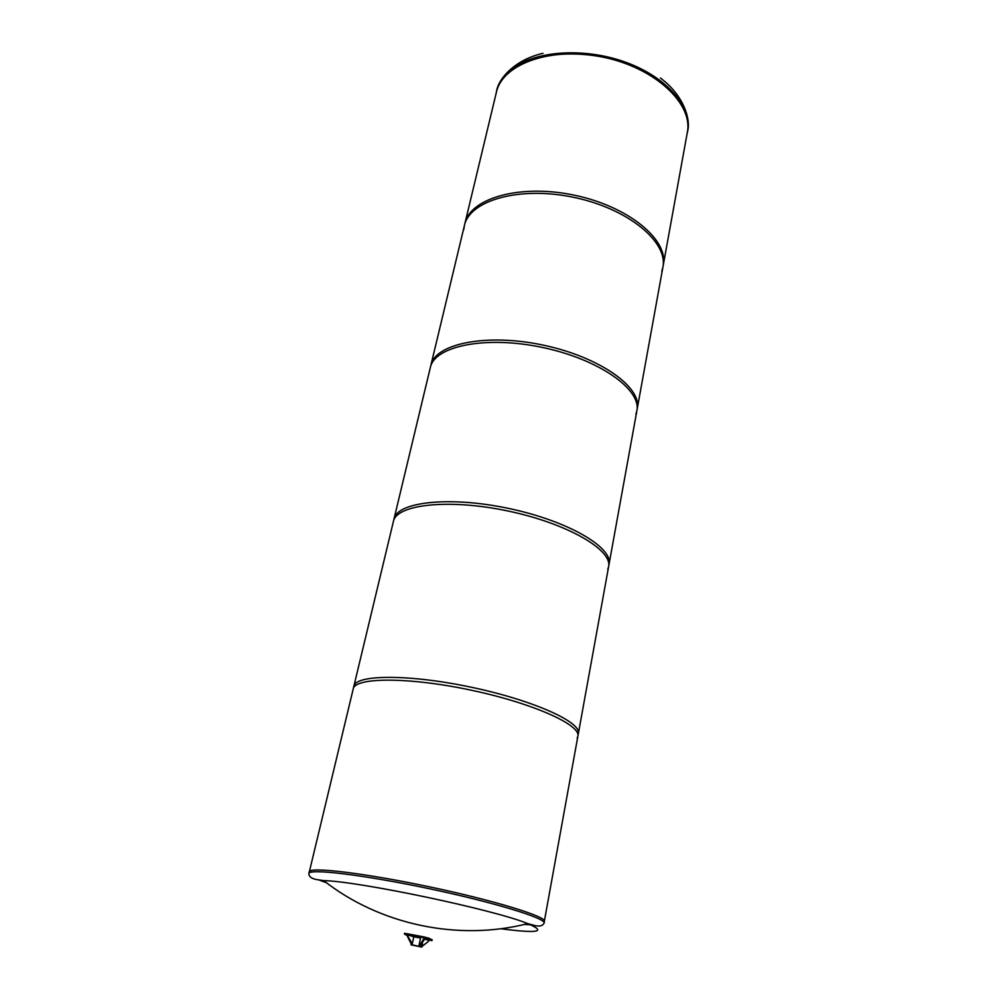 <?xml version="1.0" encoding="UTF-8"?>
<svg xmlns="http://www.w3.org/2000/svg" width="997" height="997" viewBox="0 0 997 997"><rect width="100%" height="100%" fill="white"/><g stroke="black" fill="none" stroke-linecap="round" stroke-linejoin="round"><path stroke-width="1.5" d="M527.027 923.795L528.771 923.895M322.505 880.438L324.324 881.111M412.297 943.76L413.767 936.806L408.197 935.024L407.898 936.395L412.297 943.76L411.001 943.498L407.412 936.345L408.197 935.024M422.304 946.203L428.349 941.442L428.635 940.071L424.697 939.373M407.549 935.684L404.396 934.089L422.778 937.504L428.486 938.912L432 940.582L428.61 940.159M432 940.582L432.162 939.785L428.648 938.115L422.94 936.694L404.558 933.292L404.396 934.089M424.946 938.264L420.971 945.056L419.911 945.231L419.114 945.031L420.161 944.857L424.136 938.065M413.431 936.694L420.572 938.065L419.114 945.031M411.026 944.844L421.831 947.113L411.026 944.844L421.868 946.913L411.063 944.645L411.3 943.573M495.858 94.528L496.319 92.247C498.45 83.499 503.896 75.859 512.67 69.329C536.573 51.508 585.613 48.616 626.353 63.758C667.18 78.788 692.092 108.548 687.382 132.501L686.908 134.707M544.113 923.06L544.424 921.353C546.543 916.555 494.138 900.428 428.997 886.732C363.868 872.973 309.332 866.567 309.244 871.789L308.821 873.522C308.908 868.337 363.456 874.805 428.61 888.564C493.789 902.273 546.219 918.337 544.113 923.072C542.567 926.3 538.592 926.886 532.174 924.83L527.762 923.608C494.699 909.862 359.581 881.385 323.651 880.6L319.115 879.927C312.397 879.217 308.97 877.073 308.833 873.497M500.706 928.73C538.168 933.628 547.179 931.921 527.762 923.608C458.47 941.417 379.882 924.855 323.651 880.588M463.779 229.584L464.415 225.521C469.624 200.235 519.873 185.828 574.048 197.406C628.284 208.685 668.376 242.109 662.868 267.346L661.834 271.246M662.88 267.258L687.307 132.501C693.351 104.024 655.565 68.045 603.534 57.253C551.565 46.124 502.426 63.783 496.394 92.272L496.381 92.347M636.834 411.001L663.254 265.239C668.763 239.965 628.708 206.479 574.496 195.225C520.359 183.647 470.135 198.104 464.914 223.453L430.355 367.494C434.605 345.947 485.925 335.403 542.468 347.455C599.06 359.244 641.707 389.59 636.834 411.001L635.887 414.303M393.404 521.468L393.416 521.419C396.519 504.37 448.924 498.45 508.059 511.025C567.218 523.388 612.719 549.933 608.594 566.77L607.771 569.349M608.594 566.77L637.245 408.72C642.13 387.247 599.533 356.864 542.966 345.074C486.474 333.035 435.153 343.641 430.891 365.238L393.416 521.419M353.212 688.939L353.225 688.902C354.957 677.225 408.434 676.888 470.397 690.024C532.373 703.01 581.089 724.881 577.874 736.247L577.188 737.979M544.399 920.929L609.042 564.302C613.18 547.378 567.729 520.77 508.607 508.42C449.522 495.858 397.118 501.852 394.002 518.976L353.225 688.902M578.372 733.555C581.6 722.102 532.934 700.143 470.995 687.17C409.082 674.047 355.617 674.471 353.86 686.248L309.431 871.428M408.159 933.815L407.985 934.613M422.94 936.694L422.778 937.504M428.648 938.115L428.486 938.912M432.037 939.722L431.875 940.52M496.568 91.201L496.593 91.126C498.724 82.377 504.17 74.725 512.944 68.195C536.835 50.349 585.875 47.432 626.59 62.574C667.404 77.616 692.304 107.389 687.594 131.367L687.407 132.402M524.36 924.443L532.448 924.904M318.716 879.865L326.505 882.781M420.971 945.056L420.161 944.857M421.831 947.113L422.516 943.847M496.319 92.247L496.593 91.126C497.989 80.134 513.256 60.094 543.053 53.302M660.425 78.028C684.927 96.26 690.771 120.762 687.594 131.367M464.415 225.521L496.394 92.272"/></g></svg>
